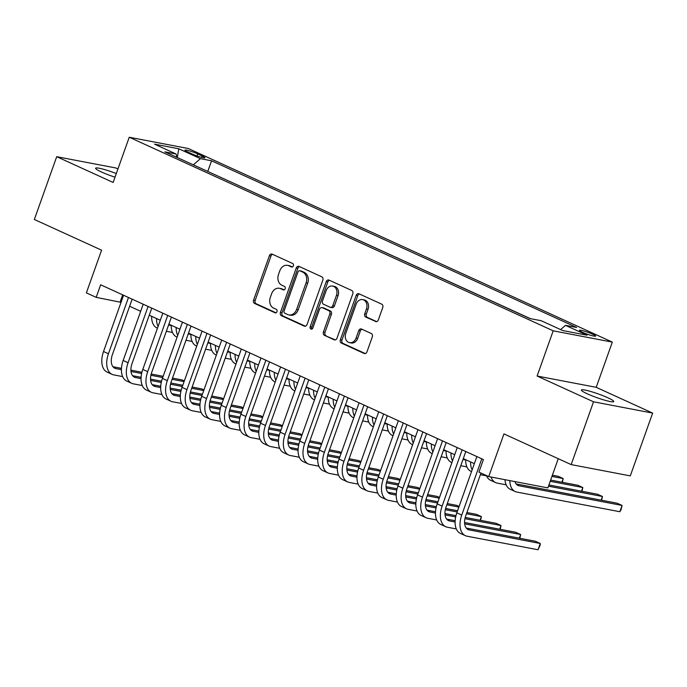 <?xml version="1.0" encoding="UTF-8"?>
<svg xmlns="http://www.w3.org/2000/svg" width="687" height="687" viewBox="0 0 687 687"><rect width="100%" height="100%" fill="white"/><g stroke="black" fill="none" stroke-linecap="round" stroke-linejoin="round"><path stroke-width="1.03" d="M293.383 265.835A1.846 1.468 -79.2 0 0 292.653 263.499L272.181 254.147A2.636 2.095 -79.2 0 0 271.794 254.027A2.636 2.095 -79.2 0 0 269.373 255.736L253.572 300.116A2.636 2.095 -79.2 0 0 254.619 303.456L275.092 312.808A1.846 1.468 -79.2 0 0 276.32 309.356L273.675 308.145A8.433 6.707 -79.2 0 1 270.317 297.437L271.631 293.744A8.433 6.707 -79.2 0 1 279.377 288.274A8.433 6.707 -79.2 0 1 280.605 288.669L283.259 289.88A1.846 1.468 -79.2 0 0 284.487 286.427L281.842 285.217A8.433 6.707 -79.2 0 1 278.484 274.508L279.798 270.815A8.433 6.707 -79.2 0 1 287.544 265.345A8.433 6.707 -79.2 0 1 288.772 265.74L291.425 266.951A1.846 1.468 -79.2 0 0 293.383 265.835M607.797 397.747A17.184 1.984 19.6 0 0 590.923 391.538A17.184 1.984 19.6 0 0 581.391 390.036A17.184 1.984 19.6 0 0 587.351 393.84A17.184 1.984 19.6 0 0 604.225 400.049A17.184 1.984 19.6 0 0 613.757 401.56A17.184 1.984 19.6 0 0 607.797 397.747M116.309 173.545A17.184 1.984 19.6 0 0 95.605 168.221A17.184 1.984 19.6 0 0 101.556 172.025A17.184 1.984 19.6 0 0 115.021 177.177M592.623 334.183A8.588 0.996 19.6 0 0 584.182 331.074A8.588 0.996 19.6 0 0 579.416 330.318A8.588 0.996 19.6 0 0 582.396 332.225A8.588 0.996 19.6 0 0 590.837 335.333A8.588 0.996 19.6 0 0 595.603 336.08A8.588 0.996 19.6 0 0 592.623 334.183M375.523 321.542A2.636 2.095 -79.2 0 0 375.901 321.662A2.636 2.095 -79.2 0 0 378.322 319.953L382.753 307.501A2.636 2.095 -79.2 0 0 381.706 304.161L358.975 293.778A2.636 2.095 -79.2 0 0 358.588 293.658A2.636 2.095 -79.2 0 0 356.167 295.367L340.366 339.747A2.636 2.095 -79.2 0 0 341.413 343.088L364.153 353.47A2.636 2.095 -79.2 0 0 364.531 353.59A2.636 2.095 -79.2 0 0 366.952 351.881L372.311 336.845A2.636 2.095 -79.2 0 0 371.263 333.496L361.534 329.056A2.636 2.095 -79.2 0 0 361.147 328.936A2.636 2.095 -79.2 0 0 358.726 330.645L356.072 338.098A7.05 5.608 -79.2 0 1 349.597 342.667A7.05 5.608 -79.2 0 1 345.767 333.393L356.167 304.178A7.05 5.608 -79.2 0 1 362.642 299.609A7.05 5.608 -79.2 0 1 366.472 308.884L364.745 313.753A2.636 2.095 -79.2 0 0 365.793 317.102L376.304 321.688M117.949 168.942L115.828 167.971L56.712 156.688L34.35 219.479L101.573 250.171L86.373 292.877L96.189 297.359L100.654 284.796L483.399 459.56L478.925 472.124L488.74 476.598L547.857 487.89L558.256 458.701M593.534 401.801L652.65 413.093L596.222 387.322L537.105 376.038L593.534 401.801L571.172 464.601L503.949 433.901L488.74 476.598M537.105 376.038L553.198 330.825L129.242 137.237L188.358 148.529L612.323 342.109L553.198 330.825M56.712 156.688L113.14 182.45L129.242 137.237M322.838 280.15A2.636 2.095 -79.2 0 0 321.791 276.801L299.06 266.419A2.636 2.095 -79.2 0 0 298.673 266.298A2.636 2.095 -79.2 0 0 296.252 268.007L280.451 312.387A2.636 2.095 -79.2 0 0 281.498 315.728L304.229 326.11A2.636 2.095 -79.2 0 0 304.616 326.231A2.636 2.095 -79.2 0 0 307.037 324.522L322.838 280.15M329.013 280.098L351.753 290.481A2.636 2.095 -79.2 0 1 352.8 293.821L336.999 338.202A2.636 2.095 -79.2 0 1 334.578 339.91A2.636 2.095 -79.2 0 1 334.191 339.79L324.462 335.35A2.636 2.095 -79.2 0 1 323.414 332.001L329.82 314.002A2.636 2.095 -79.2 0 0 328.772 310.661L322.323 307.716A2.636 2.095 -79.2 0 0 321.937 307.587A2.636 2.095 -79.2 0 0 319.515 309.296L312.843 328.034A1.846 1.468 -79.2 0 1 310.146 326.806L326.213 281.687A2.636 2.095 -79.2 0 1 328.635 279.978A2.636 2.095 -79.2 0 1 329.013 280.098M652.65 413.093L630.288 475.885L571.172 464.601M187.843 152.025L192.162 154A8.321 0.962 19.6 0 0 200.338 157.005A8.321 0.962 19.6 0 0 204.949 157.735A8.321 0.962 19.6 0 0 202.064 155.889L197.744 153.914A8.321 0.962 19.6 0 0 189.569 150.908A8.321 0.962 19.6 0 0 184.958 150.178A8.321 0.962 19.6 0 0 187.843 152.025M560.652 329.597L565.461 325.346L576.642 327.476L211.57 160.784L200.381 158.645L193.365 164.863M565.461 325.346L587.05 335.204L562.765 330.567L541.176 320.709L529.995 318.57L164.914 151.87L176.095 154.008L154.506 144.15L178.792 148.787L200.381 158.645M530.476 318.665L207.319 171.235M596.222 387.322L612.323 342.109M96.189 297.359L121.041 302.34M129.62 306.256L140.672 311.305M149.251 315.221L160.303 320.262M168.873 324.178L179.925 329.228M188.504 333.143L199.556 338.193M208.135 342.109L219.179 347.15M227.758 351.066L238.81 356.115M247.389 360.031L258.441 365.072M267.011 368.996L278.063 374.037M286.642 377.953L297.694 383.002M306.273 386.918L317.325 391.959M325.896 395.875L336.948 400.925M345.527 404.841L356.579 409.89M365.158 413.806L376.201 418.847M384.78 422.763L395.832 427.812M404.411 431.728L415.463 436.777M424.034 440.693L435.086 445.734M443.665 449.65L454.717 454.7M463.296 458.615L474.348 463.665M122.672 294.852L120.148 301.937M207.809 171.329L211.57 160.784M176.937 157.357L176.095 154.008M177.298 157.529L178.792 148.787M292.379 266.96L290.369 266.041A8.433 6.707 -79.2 0 0 289.141 265.654L287.544 265.345M279.377 288.274L280.974 288.583A8.433 6.707 -79.2 0 1 282.202 288.969L284.22 289.888M272.636 254.362A2.636 2.095 -79.2 0 0 270.979 256.036L255.169 300.417A2.636 2.095 -79.2 0 0 256.217 303.766L276.054 312.817M299.515 266.633A2.636 2.095 -79.2 0 0 297.849 268.308L282.048 312.688A2.636 2.095 -79.2 0 0 283.096 316.037L305.372 326.205M299.944 270.841A1.846 1.468 -79.2 0 0 297.986 271.949L284.109 310.902A1.846 1.468 -79.2 0 0 284.847 313.246L287.638 314.526A8.433 6.707 -79.2 0 0 288.866 314.912A8.433 6.707 -79.2 0 0 296.612 309.451L306.093 282.821A8.433 6.707 -79.2 0 0 302.744 272.112L299.944 270.841L301.541 271.142A1.846 1.468 -79.2 0 0 300.992 271.039M288.866 314.912L290.464 315.221A8.433 6.707 -79.2 0 0 298.21 309.751L296.612 309.451M301.541 271.142L304.341 272.421A8.433 6.707 -79.2 0 1 307.699 283.121L298.21 309.751M335.333 339.885L324.462 335.35M321.937 307.587L323.534 307.896A2.636 2.095 -79.2 0 1 323.921 308.016L330.37 310.962A2.636 2.095 -79.2 0 1 331.417 314.311L325.011 332.31A2.636 2.095 -79.2 0 0 326.059 335.651M329.477 280.313A2.636 2.095 -79.2 0 0 327.811 281.988L311.743 327.106A1.846 1.468 -79.2 0 0 312.001 329.082M336.475 295.324A7.05 5.608 -79.2 0 0 332.637 286.05A7.05 5.608 -79.2 0 0 326.162 290.618L322.504 300.915A2.636 2.095 -79.2 0 0 323.551 304.264L330 307.209A2.636 2.095 -79.2 0 0 330.387 307.329A2.636 2.095 -79.2 0 0 332.809 305.621L336.475 295.324L338.073 295.633A7.05 5.608 -79.2 0 0 334.243 286.359L332.637 286.05M331.598 307.51A2.636 2.095 -79.2 0 0 331.984 307.639A2.636 2.095 -79.2 0 0 334.406 305.93L332.809 305.621M338.073 295.633L334.406 305.93M362.642 299.609L364.239 299.91A7.05 5.608 -79.2 0 1 368.069 309.193L366.343 314.062A2.636 2.095 -79.2 0 0 367.39 317.403L376.656 321.636M349.597 342.667L351.194 342.976A7.05 5.608 -79.2 0 0 357.669 338.408L356.072 338.098M361.989 329.262A2.636 2.095 -79.2 0 0 360.323 330.945L357.669 338.408M359.43 293.984A2.636 2.095 -79.2 0 0 357.764 295.668L341.963 340.048A2.636 2.095 -79.2 0 0 343.011 343.397L365.286 353.565M168.581 325.003L171.261 325.509M172.489 332.448L166.348 331.28M158.104 326.437A20.129 11.98 -65.5 0 1 156.542 318.553M157.478 328.197L156.997 327.982A20.129 11.98 -65.5 0 1 151.638 316.312M122.638 376.588L113.716 374.879A20.129 11.98 -65.5 0 1 112.058 374.355L107.155 372.114A20.129 11.98 -65.5 0 1 103.531 351.512L123.566 295.255M112.058 374.355A20.129 11.98 -65.5 0 1 108.443 353.753L128.469 297.497M132.144 299.171L112.436 354.518A13.422 7.986 114.5 0 0 114.849 368.249A13.422 7.986 114.5 0 0 115.948 368.601L121.41 369.64M130.994 371.469L141.634 373.505M150.9 375.274L162.725 377.532M172.059 379.31L184.09 381.611M184.331 380.95L182.064 379.92L172.497 378.09M112.951 366.721L121.47 368.352M130.899 370.147L141.926 372.26M151.192 374.029L163.162 376.313M188.212 333.959L190.883 334.475M192.111 341.413L185.979 340.237M177.727 335.393A20.129 11.98 -65.5 0 1 176.173 327.51M177.1 337.162L176.628 336.939A20.129 11.98 -65.5 0 1 171.261 325.269M207.843 342.925L210.514 343.431M211.742 350.37L205.602 349.202M197.358 344.359A20.129 11.98 -65.5 0 1 195.795 336.475M196.731 346.119L196.259 345.905A20.129 11.98 -65.5 0 1 190.892 334.234M227.466 351.881L230.145 352.397M231.373 359.335L225.233 358.167M216.989 353.324A20.129 11.98 -65.5 0 1 215.426 345.432M216.362 355.085L215.881 354.87A20.129 11.98 -65.5 0 1 210.523 343.199M247.097 360.847L249.767 361.362M250.995 368.301L244.855 367.124M236.611 362.281A20.129 11.98 -65.5 0 1 235.057 354.398M235.985 364.05L235.512 363.827A20.129 11.98 -65.5 0 1 230.145 352.156M142.269 385.544L133.347 383.844A20.129 11.98 -65.5 0 1 131.689 383.32L126.786 381.079A20.129 11.98 -65.5 0 1 123.162 360.477L143.197 304.221M131.689 383.32A20.129 11.98 -65.5 0 1 128.065 362.719L148.1 306.462M151.767 308.137L132.067 363.475A13.422 7.986 114.5 0 0 134.48 377.215A13.422 7.986 114.5 0 0 135.579 377.558L141.041 378.606M150.625 380.435L161.265 382.47M170.522 384.231L182.356 386.498M191.69 388.275L203.721 390.577M203.953 389.915L201.695 388.885L192.128 387.056M132.582 375.686L141.093 377.309M150.53 379.112L161.557 381.216M170.823 382.985L182.785 385.27M161.9 394.51L152.969 392.801A20.129 11.98 -65.5 0 1 151.32 392.277L146.408 390.036A20.129 11.98 -65.5 0 1 142.793 369.434L162.819 313.186M151.32 392.277A20.129 11.98 -65.5 0 1 147.696 371.676L167.731 315.419M171.398 317.102L151.69 372.44A13.422 7.986 114.5 0 0 154.103 386.171A13.422 7.986 114.5 0 0 155.21 386.523L160.672 387.571M170.256 389.4L180.887 391.427M190.153 393.196L201.978 395.454M211.321 397.241L223.352 399.533M223.584 398.881L221.326 397.842L211.751 396.021M152.205 384.651L160.724 386.274M170.153 388.078L181.179 390.182M190.454 391.951L202.416 394.235M181.523 403.467L172.6 401.766A20.129 11.98 -65.5 0 1 170.943 401.242L166.039 399.001A20.129 11.98 -65.5 0 1 162.415 378.4L182.45 322.143M170.943 401.242A20.129 11.98 -65.5 0 1 167.327 380.641L187.353 324.384M191.029 326.059L171.321 381.405A13.422 7.986 114.5 0 0 173.734 395.137A13.422 7.986 114.5 0 0 174.833 395.489L180.295 396.528M189.878 398.357L200.518 400.392M209.784 402.161L221.609 404.42M230.944 406.197L242.975 408.499M243.207 407.838L240.948 406.807L231.382 404.978M171.836 393.608L180.355 395.24M189.784 397.034L200.81 399.147M210.076 400.916L222.047 403.2M201.154 412.432L192.231 410.732A20.129 11.98 -65.5 0 1 190.574 410.208L185.67 407.966A20.129 11.98 -65.5 0 1 182.046 387.365L202.072 331.108M190.574 410.208A20.129 11.98 -65.5 0 1 186.95 389.598L206.985 333.35M210.651 335.024L190.943 390.362A13.422 7.986 114.5 0 0 193.365 404.102A13.422 7.986 114.5 0 0 194.464 404.445L199.926 405.493M209.509 407.322L220.149 409.349M229.406 411.118L241.24 413.376M250.575 415.163L262.606 417.464M262.838 416.803L260.579 415.772L251.013 413.943M191.467 402.573L199.977 404.196M209.415 406L220.441 408.104M229.707 409.873L241.669 412.157M266.728 369.812L269.398 370.319M270.626 377.257L264.486 376.09M256.242 371.246A20.129 11.98 -65.5 0 1 254.679 363.363M255.616 373.007L255.135 372.792A20.129 11.98 -65.5 0 1 249.776 361.122M220.785 421.397L211.854 419.688A20.129 11.98 -65.5 0 1 210.205 419.164L205.293 416.923A20.129 11.98 -65.5 0 1 201.677 396.322L221.703 340.065M210.205 419.164A20.129 11.98 -65.5 0 1 206.581 398.563L226.616 342.306M230.282 343.981L210.574 399.327A13.422 7.986 114.5 0 0 212.987 413.059A13.422 7.986 114.5 0 0 214.095 413.411L219.557 414.459M229.132 416.288L239.772 418.314M249.037 420.083L260.862 422.342M270.206 424.128L282.228 426.421M282.469 425.768L280.202 424.729L270.635 422.909M211.089 411.539L219.608 413.162M229.037 414.965L240.064 417.069M249.329 418.838L261.3 421.122M286.35 378.769L289.029 379.284M290.249 386.223L284.117 385.055M275.873 380.212A20.129 11.98 -65.5 0 1 274.311 372.32M275.238 381.972L274.766 381.757A20.129 11.98 -65.5 0 1 269.398 370.078M240.407 430.354L231.485 428.654A20.129 11.98 -65.5 0 1 229.827 428.13L224.924 425.888A20.129 11.98 -65.5 0 1 221.3 405.287L241.335 349.03M229.827 428.13A20.129 11.98 -65.5 0 1 226.212 407.528L246.238 351.272M249.905 352.946L230.205 408.293A13.422 7.986 114.5 0 0 232.618 422.024A13.422 7.986 114.5 0 0 233.717 422.376L239.179 423.415M248.763 425.244L259.403 427.28M268.66 429.049L280.494 431.307M289.828 433.085L301.859 435.386M302.091 434.725L299.833 433.695L290.266 431.865M230.72 420.496L239.239 422.127M248.668 423.922L259.695 426.026M268.96 427.795L280.931 430.088M305.981 387.734L308.652 388.241M309.88 395.188L303.74 394.012M295.496 389.168A20.129 11.98 -65.5 0 1 293.933 381.285M294.869 390.929L294.397 390.714A20.129 11.98 -65.5 0 1 289.029 379.044M260.038 439.319L251.107 437.619A20.129 11.98 -65.5 0 1 249.458 437.087L244.546 434.854A20.129 11.98 -65.5 0 1 240.931 414.244L260.957 357.996M249.458 437.087A20.129 11.98 -65.5 0 1 245.834 416.485L265.869 360.237M269.536 361.912L249.828 417.249A13.422 7.986 114.5 0 0 252.241 430.989A13.422 7.986 114.5 0 0 253.348 431.333L258.81 432.381M268.394 434.21L279.034 436.236M288.291 438.005L300.125 440.264M309.459 442.05L321.49 444.343M321.722 443.69L319.464 442.66L309.889 440.831M250.343 429.461L258.862 431.084M268.299 432.887L279.326 434.991M288.592 436.76L300.554 439.045M325.604 396.7L328.283 397.206M329.511 404.145L323.371 402.977M315.127 398.134A20.129 11.98 -65.5 0 1 313.564 390.25M314.5 399.894L314.019 399.679A20.129 11.98 -65.5 0 1 308.661 388.009M279.661 448.285L270.738 446.576A20.129 11.98 -65.5 0 1 269.081 446.052L264.177 443.811A20.129 11.98 -65.5 0 1 260.553 423.209L280.588 366.952M269.081 446.052A20.129 11.98 -65.5 0 1 265.465 425.451L285.491 369.194M289.167 370.868L269.459 426.215A13.422 7.986 114.5 0 0 271.872 439.946A13.422 7.986 114.5 0 0 272.971 440.298L278.441 441.337M288.016 443.167L298.656 445.202M307.922 446.971L319.747 449.229M329.082 451.016L341.113 453.308M341.353 452.647L339.086 451.617L329.52 449.787M269.974 438.418L278.493 440.049M287.922 441.853L298.948 443.957M308.214 445.726L320.185 448.01M345.235 405.656L347.905 406.172M349.133 413.11L343.002 411.942M334.749 407.09A20.129 11.98 -65.5 0 1 333.195 399.207M334.122 408.859L333.65 408.636A20.129 11.98 -65.5 0 1 328.283 396.966M299.292 457.241L290.369 455.541A20.129 11.98 -65.5 0 1 288.712 455.017L283.808 452.776A20.129 11.98 -65.5 0 1 280.184 432.175L300.219 375.918M288.712 455.017A20.129 11.98 -65.5 0 1 285.088 434.416L305.122 378.159M308.789 379.834L289.09 435.18A13.422 7.986 114.5 0 0 291.503 448.912A13.422 7.986 114.5 0 0 292.602 449.264L298.064 450.303M307.647 452.132L318.287 454.167M327.544 455.936L339.378 458.195M348.713 459.972L360.744 462.274M360.976 461.612L358.717 460.582L349.151 458.753M289.605 447.383L298.115 449.006M307.553 450.809L318.579 452.913M327.845 454.682L339.816 456.975M364.866 414.622L367.536 415.128M368.764 422.076L362.624 420.899M354.38 416.056A20.129 11.98 -65.5 0 1 352.817 408.172M353.753 417.816L353.281 417.602A20.129 11.98 -65.5 0 1 347.914 405.931M318.923 466.207L309.992 464.498A20.129 11.98 -65.5 0 1 308.343 463.974L303.431 461.733A20.129 11.98 -65.5 0 1 299.815 441.131L319.841 384.883M308.343 463.974A20.129 11.98 -65.5 0 1 304.719 443.373L324.753 387.125M328.42 388.799L308.712 444.137A13.422 7.986 114.5 0 0 311.125 457.868A13.422 7.986 114.5 0 0 312.233 458.22L317.695 459.268M327.278 461.097L337.918 463.124M347.175 464.893L359.009 467.151M368.344 468.938L380.375 471.23M380.607 470.578L378.348 469.547L368.773 467.718M309.227 456.348L317.746 457.971M327.175 459.775L338.202 461.879M347.476 463.648L359.438 465.932M384.488 423.587L387.167 424.094M388.395 431.032L382.255 429.864M374.011 425.021A20.129 11.98 -65.5 0 1 372.448 417.138M373.385 426.782L372.904 426.567A20.129 11.98 -65.5 0 1 367.545 414.896M338.545 475.172L329.623 473.463A20.129 11.98 -65.5 0 1 327.965 472.939L323.062 470.698A20.129 11.98 -65.5 0 1 319.438 450.097L339.472 393.84M327.965 472.939A20.129 11.98 -65.5 0 1 324.35 452.338L344.376 396.081M348.051 397.756L328.343 453.102A13.422 7.986 114.5 0 0 330.756 466.834A13.422 7.986 114.5 0 0 331.855 467.186L337.317 468.225M346.901 470.054L357.541 472.089M366.806 473.858L378.631 476.117M387.966 477.903L399.997 480.196M400.238 479.535L397.971 478.504L388.404 476.675M328.858 465.305L337.377 466.937M346.806 468.732L357.833 470.844M367.098 472.613L379.069 474.897M404.119 432.544L406.79 433.059M408.018 439.998L401.886 438.821M393.634 433.978A20.129 11.98 -65.5 0 1 392.079 426.095M393.007 435.747L392.535 435.524A20.129 11.98 -65.5 0 1 387.167 423.853M358.176 484.129L349.254 482.429A20.129 11.98 -65.5 0 1 347.596 481.905L342.693 479.663A20.129 11.98 -65.5 0 1 339.069 459.062L359.103 402.805M347.596 481.905A20.129 11.98 -65.5 0 1 343.972 461.303L364.007 405.047M367.674 406.721L347.966 462.059A13.422 7.986 114.5 0 0 350.387 475.799A13.422 7.986 114.5 0 0 351.486 476.151L356.948 477.19M366.532 479.019L377.172 481.055M386.429 482.824L398.262 485.082M407.597 486.86L419.628 489.161M419.86 488.5L417.602 487.469L408.035 485.64M348.489 474.27L357 475.893M366.437 477.697L377.464 479.801M386.729 481.57L398.692 483.854M423.75 441.509L426.421 442.016M427.649 448.963L421.509 447.787M413.265 442.943A20.129 11.98 -65.5 0 1 411.702 435.06M412.638 444.704L412.157 444.489A20.129 11.98 -65.5 0 1 406.798 432.819M377.807 493.094L368.876 491.385A20.129 11.98 -65.5 0 1 367.227 490.862L362.315 488.62A20.129 11.98 -65.5 0 1 358.7 468.019L378.726 411.771M367.227 490.862A20.129 11.98 -65.5 0 1 363.603 470.26L383.638 414.012M387.305 415.687L367.597 471.024A13.422 7.986 114.5 0 0 370.01 484.756A13.422 7.986 114.5 0 0 371.117 485.108L376.579 486.156M386.154 487.985L396.794 490.011M406.06 491.78L417.885 494.039M427.228 495.825L439.259 498.118M439.491 497.465L437.233 496.426L427.658 494.606M368.112 483.236L376.631 484.859M386.06 486.662L397.086 488.766M406.352 490.535L418.323 492.819M443.373 450.466L446.052 450.981M447.271 457.92L441.14 456.752M432.896 451.909A20.129 11.98 -65.5 0 1 431.333 444.017M432.26 453.669L431.788 453.454A20.129 11.98 -65.5 0 1 426.421 441.784M397.43 502.06L388.507 500.351A20.129 11.98 -65.5 0 1 386.85 499.827L381.946 497.586A20.129 11.98 -65.5 0 1 378.322 476.984L398.357 420.727M386.85 499.827A20.129 11.98 -65.5 0 1 383.234 479.225L403.26 422.969M406.936 424.643L387.228 479.99A13.422 7.986 114.5 0 0 389.641 493.721A13.422 7.986 114.5 0 0 390.74 494.073L396.201 495.112M405.785 496.941L416.425 498.977M425.682 500.746L437.516 503.004M446.851 504.782L458.882 507.083M459.114 506.422L456.855 505.392L447.289 503.562M387.743 492.193L396.262 493.824M405.691 495.619L416.717 497.732M425.983 499.501L437.954 501.785M463.004 459.431L465.674 459.947M551.944 476.417L563.194 478.564L558.282 476.323L552.382 475.198M561.889 482.222L563.194 478.564L562.361 482.317M466.902 466.885L460.762 465.709M452.518 460.865A20.129 11.98 -65.5 0 1 450.964 452.982M451.891 462.634L451.419 462.411A20.129 11.98 -65.5 0 1 446.052 450.741M417.061 511.016L408.138 509.316A20.129 11.98 -65.5 0 1 406.481 508.792L401.577 506.551A20.129 11.98 -65.5 0 1 397.953 485.949L417.979 429.693M406.481 508.792A20.129 11.98 -65.5 0 1 402.857 488.191L422.891 431.934M426.558 433.609L406.85 488.946A13.422 7.986 114.5 0 0 409.272 502.686A13.422 7.986 114.5 0 0 410.371 503.03L415.833 504.078M425.416 505.907L436.056 507.942M445.313 509.702L457.147 511.961M466.482 513.747L481.389 516.598L476.486 514.357L466.911 512.528M407.365 501.158L415.884 502.781M425.322 504.584L436.348 506.688M445.614 508.457L457.576 510.742M480.084 520.257L481.389 516.598L480.565 520.351M550.21 481.295L582.816 487.521L577.913 485.288L550.639 480.076M581.511 491.188L582.816 487.521L581.992 491.274M486.533 475.842L480.393 474.674M472.149 469.831A20.129 11.98 -65.5 0 1 470.586 461.947M471.522 471.591L471.042 471.376A20.129 11.98 -65.5 0 1 465.683 459.706M436.692 519.982L427.761 518.273A20.129 11.98 -65.5 0 1 426.112 517.749L421.2 515.508A20.129 11.98 -65.5 0 1 417.576 494.906L437.61 438.658M426.112 517.749A20.129 11.98 -65.5 0 1 422.488 497.148L442.514 440.891M446.189 442.574L426.481 497.912A13.422 7.986 114.5 0 0 428.894 511.643A13.422 7.986 114.5 0 0 430.002 511.995L435.464 513.043M445.039 514.872L455.679 516.899M464.944 518.668L501.021 525.555L496.108 523.314L465.236 517.423M426.996 510.123L435.515 511.746M444.944 513.55L455.97 515.654M499.715 529.222L501.021 525.555L500.188 529.308M548.466 486.181L602.447 496.486L597.535 494.245L548.904 484.962M601.142 500.153L602.447 496.486L601.614 500.239M506.156 484.807L497.233 483.107A20.129 11.98 -65.5 0 1 495.576 482.575A20.129 11.98 -65.5 0 1 491.033 477.036M495.576 482.575L490.673 480.342A20.129 11.98 -65.5 0 1 486.396 475.533M456.314 528.938L447.392 527.238A20.129 11.98 -65.5 0 1 445.734 526.714L440.831 524.473A20.129 11.98 -65.5 0 1 437.207 503.872L457.241 447.615M445.734 526.714A20.129 11.98 -65.5 0 1 442.11 506.113L462.145 449.856M465.812 451.531L446.112 506.877A13.422 7.986 114.5 0 0 448.525 520.609A13.422 7.986 114.5 0 0 449.624 520.961L455.086 522M464.67 523.829L520.643 534.52L515.739 532.279L464.575 522.506M446.627 519.08L455.146 520.712M519.346 538.179L520.643 534.52L519.819 538.273M514.915 481.604A13.422 7.986 114.5 0 0 517.998 485.434A13.422 7.986 114.5 0 0 519.097 485.786L622.078 505.452L617.166 503.21L516.1 483.914M619.837 511.729L622.078 505.452L621.117 509.574L619.837 511.729L516.864 492.064A20.129 11.98 -65.5 0 1 515.207 491.54A20.129 11.98 -65.5 0 1 509.84 480.634M515.207 491.54L510.304 489.299A20.129 11.98 -65.5 0 1 504.979 479.706M480.969 473.051L465.734 515.834A13.422 7.986 114.5 0 0 468.148 529.574A13.422 7.986 114.5 0 0 469.255 529.917L540.274 543.486L538.041 549.763L467.014 536.203A20.129 11.98 -65.5 0 1 465.365 535.671L460.453 533.438A20.129 11.98 -65.5 0 1 456.838 512.837L476.864 456.58M465.365 535.671A20.129 11.98 -65.5 0 1 461.741 515.07L481.776 458.822M538.041 549.763L540.205 545.092L540.274 543.486L535.371 541.244L466.25 528.045M197.032 155.932L197.744 153.914M201.549 157.34L202.064 155.889M290.369 266.041L288.772 265.74M283.808 289.983L283.259 289.88M282.202 288.969L280.605 288.669M275.642 312.911L275.092 312.808M256.217 303.766L254.619 303.456M255.169 300.417L253.572 300.116M270.979 256.036L269.373 255.736M291.975 267.054L291.425 266.951M305.019 326.265L304.229 326.11M283.096 316.037L281.498 315.728M282.048 312.688L280.451 312.387M297.849 268.308L296.252 268.007M307.699 283.121L306.093 282.821M304.341 272.421L302.744 272.112M334.981 339.936L334.191 339.79M325.011 332.31L323.414 332.001M331.417 314.311L329.82 314.002M330.37 310.962L328.772 310.661M323.921 308.016L322.323 307.716M311.743 327.106L310.146 326.806M327.811 281.988L326.213 281.687M367.39 317.403L365.793 317.102M366.343 314.062L364.745 313.753M368.069 309.193L366.472 308.884M360.323 330.945L358.726 330.645M364.934 353.616L364.153 353.47M343.011 343.397L341.413 343.088M341.963 340.048L340.366 339.747M357.764 295.668L356.167 295.367M103.531 351.512L108.443 353.753M113.862 367.648L115.948 368.601M123.162 360.477L128.065 362.719M133.493 376.605L135.579 377.558M142.793 369.434L147.696 371.676M153.115 385.57L155.21 386.523M162.415 378.4L167.327 380.641M172.746 394.536L174.833 395.489M182.046 387.365L186.95 389.598M192.377 403.492L194.464 404.445M201.677 396.322L206.581 398.563M212 412.458L214.095 413.411M221.3 405.287L226.212 407.528M231.631 421.423L233.717 422.376M240.931 414.244L245.834 416.485M251.262 430.38L253.348 431.333M260.553 423.209L265.465 425.451M270.884 439.345L272.971 440.298M280.184 432.175L285.088 434.416M290.515 448.31L292.602 449.264M299.815 441.131L304.719 443.373M310.138 457.267L312.233 458.22M319.438 450.097L324.35 452.338M329.769 466.233L331.855 467.186M339.069 459.062L343.972 461.303M349.4 475.189L351.486 476.151M358.7 468.019L363.603 470.26M369.022 484.155L371.117 485.108M378.322 476.984L383.234 479.225M388.653 493.12L390.74 494.073M397.953 485.949L402.857 488.191M408.284 502.077L410.371 503.03M417.576 494.906L422.488 497.148M427.907 511.042L430.002 511.995M437.207 503.872L442.11 506.113M447.538 520.007L449.624 520.961M517.01 484.833L519.097 485.786M456.838 512.837L461.741 515.07M467.16 528.964L469.255 529.917M301.275 271.056L299.678 270.755M331.984 307.639L330.387 307.329"/></g></svg>
